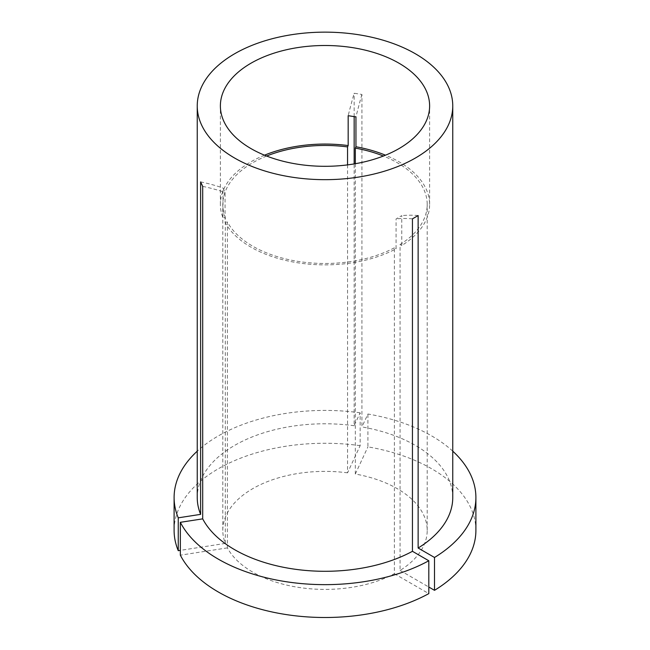 <?xml version="1.0" encoding="UTF-8"?>
<svg xmlns="http://www.w3.org/2000/svg" width="650" height="650" viewBox="0 0 650 650"><rect width="100%" height="100%" fill="white"/><g stroke="black" fill="none" stroke-linecap="round" stroke-linejoin="round"><path stroke-width="0.49" stroke-dasharray="3.25 2.44" d="M264.509 155.188A104.617 60.401 0 0 0 220.382 204.466A104.617 60.401 0 0 0 222.974 217.847L222.974 187.972L225.062 192.457L225.062 222.332A104.617 60.401 0 0 0 251.022 247.179A104.617 60.401 0 0 0 396.077 248.787L396.077 218.912L401.765 215.629L401.765 245.505A104.617 60.401 0 0 0 429.618 204.466A104.617 60.401 0 0 0 398.978 161.761A104.617 60.401 0 0 0 385.491 155.188M394.371 247.804A102.204 59.012 0 0 1 252.728 246.196A102.204 59.012 0 0 1 227.394 221.975L227.394 547.893A102.204 59.012 0 0 0 252.728 572.114A102.204 59.012 0 0 0 394.371 573.722L394.371 247.804L396.077 248.787M452.757 497.534A127.758 73.759 0 0 0 415.342 445.38A127.758 73.759 0 0 0 361.936 426.928L361.936 94.453L354.161 93.251A201.191 42.518 98.8 0 0 348.173 115.692M347.547 164.889L347.547 472.834L360.157 445.664L360.157 412.815L354.161 425.726L354.161 163.914M354.161 116.553L354.161 93.251M354.161 425.726A127.758 73.759 0 0 0 197.243 497.534M227.394 221.975L225.062 222.332M347.547 472.834A102.204 59.012 0 0 0 222.796 530.392A102.204 59.012 0 0 0 225.314 543.408L225.314 217.49L222.974 217.847M266.63 156.032A102.204 59.012 0 0 0 222.796 204.466A102.204 59.012 0 0 0 225.314 217.49M355.322 163.719L355.322 474.037A102.204 59.012 0 0 1 427.204 530.392A102.204 59.012 0 0 1 400.059 570.44L400.059 244.522A102.204 59.012 0 0 0 427.204 204.466A102.204 59.012 0 0 0 383.37 156.032M360.157 412.815A150.898 87.116 0 0 0 197.243 451.173M360.157 445.664A150.898 87.116 0 0 0 174.102 530.392M225.314 543.408L180.343 550.363M227.394 547.893L180.343 555.173M394.371 573.722L428.813 593.613M400.059 244.522L401.765 245.505M452.757 451.173A150.898 87.116 0 0 0 367.924 414.017L361.936 426.928M475.898 530.392A150.898 87.116 0 0 0 367.924 446.867L367.924 414.017M355.322 474.037L367.924 446.867M400.059 570.44L428.813 587.039M418.137 215.556A201.191 116.163 -120 0 0 401.765 215.629M412.449 218.839A201.191 116.163 -120 0 0 396.077 218.912M202.694 186.388A201.191 158.673 -24.9 0 1 225.062 192.457M200.614 181.903A201.191 158.673 -24.9 0 1 222.974 187.972M361.936 94.453A201.191 42.518 98.8 0 0 355.948 116.894M220.382 204.466L220.382 105.901M429.618 204.466L429.618 105.901M222.796 530.392L222.796 204.466M427.204 530.392L427.204 204.466"/><path stroke-width="0.97" d="M428.813 560.755A150.898 87.116 0 0 1 218.303 559.138A150.898 87.116 0 0 1 180.343 522.316L180.343 555.173A150.898 87.116 0 0 0 218.303 591.988A150.898 87.116 0 0 0 428.813 593.613L428.813 560.755L412.449 551.306L412.449 218.839L418.137 215.556L418.137 548.023A127.758 73.759 0 0 0 452.757 497.534L452.757 105.901A127.758 73.759 0 0 0 415.342 53.747A127.758 73.759 0 0 0 276.112 37.757A127.758 73.759 0 0 0 197.243 105.901A127.758 73.759 0 0 0 234.658 158.064A127.758 73.759 0 0 0 373.888 174.054A127.758 73.759 0 0 0 452.757 105.901M385.491 155.188A104.617 60.401 0 0 0 355.948 146.77L355.948 116.894L348.173 115.692L348.173 145.567A104.617 60.401 0 0 0 264.509 155.188M398.978 63.196A104.617 60.401 0 0 0 284.96 50.099A104.617 60.401 0 0 0 220.382 105.901A104.617 60.401 0 0 0 251.022 148.614A104.617 60.401 0 0 0 365.04 161.712A104.617 60.401 0 0 0 429.618 105.901A104.617 60.401 0 0 0 398.978 63.196M180.343 522.316L202.694 518.863A127.758 73.759 0 0 0 234.658 549.689A127.758 73.759 0 0 0 412.449 551.306M354.161 163.914L354.161 116.553M197.243 105.901L197.243 497.534A127.758 73.759 0 0 0 200.614 514.369L200.614 181.903L202.694 186.388L202.694 518.863M347.547 164.889L347.547 146.916A102.204 59.012 0 0 0 266.63 156.032M347.547 146.916L348.173 145.567M355.322 163.719L355.322 148.119L355.948 146.77M383.37 156.032A102.204 59.012 0 0 0 355.322 148.119M197.243 451.173A150.898 87.116 0 0 0 174.102 497.534A150.898 87.116 0 0 0 178.254 517.831L200.614 514.369M174.102 497.534L174.102 530.392A150.898 87.116 0 0 0 178.254 550.688L178.254 517.831M180.343 550.363L178.254 550.688M428.813 587.039L434.509 590.33L434.509 557.472A150.898 87.116 0 0 0 475.898 497.534A150.898 87.116 0 0 0 452.757 451.173M434.509 557.472L418.137 548.023M434.509 590.33A150.898 87.116 0 0 0 475.898 530.392L475.898 497.534"/></g></svg>

